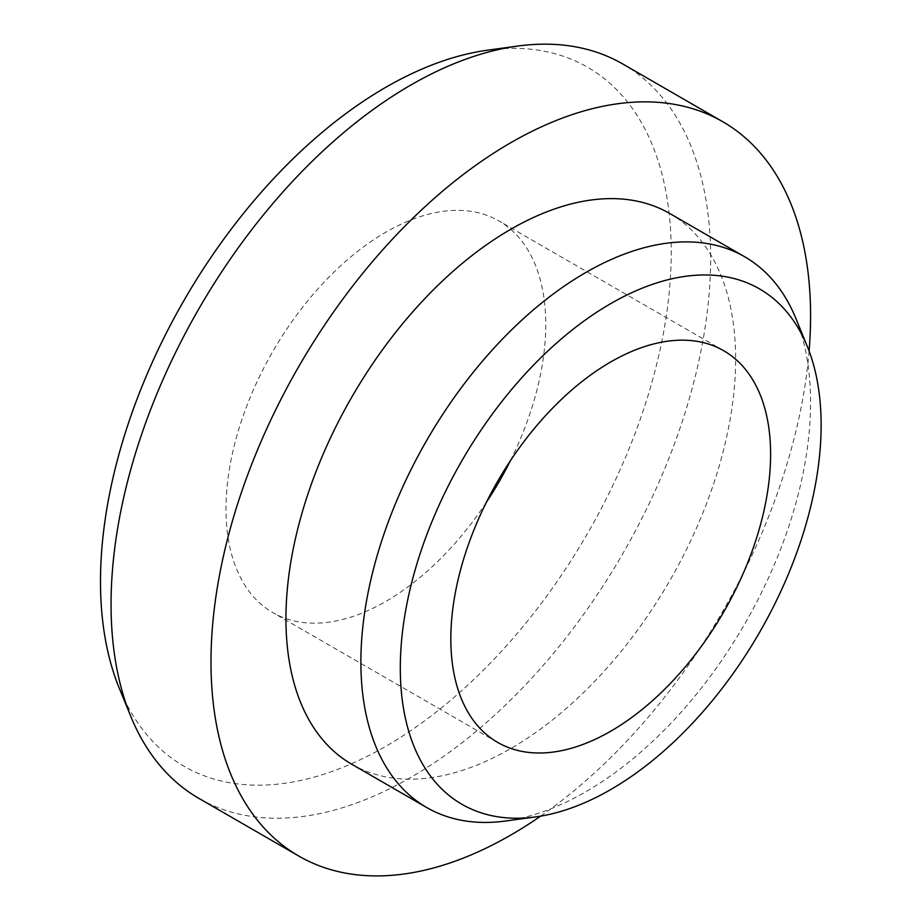<?xml version="1.0" encoding="UTF-8"?>
<svg xmlns="http://www.w3.org/2000/svg" width="921" height="921" viewBox="0 0 921 921"><rect width="100%" height="100%" fill="white"/><g stroke="black" fill="none" stroke-linecap="round" stroke-linejoin="round"><path stroke-width="0.69" stroke-dasharray="4.61 3.45" d="M486.3 502.44A226.117 130.552 -60 0 1 385.864 601.401A226.117 130.552 -60 0 1 272.812 612.592A226.117 130.552 -60 0 1 272.812 351.5A226.117 130.552 -60 0 1 498.929 220.948A226.117 130.552 -60 0 1 510.28 460.914M487.693 50.16A403.571 233.001 -60 0 1 666.505 314.533A403.571 233.001 -60 0 1 385.864 746.286A403.571 233.001 -60 0 1 119.281 688.263M622.838 64.021A423.971 244.779 -60 0 1 687.826 403.755A423.971 244.779 -60 0 1 410.858 777.37A423.971 244.779 -60 0 1 198.867 798.369M809.099 351.039A423.971 244.779 -60 0 1 540.558 816.167M669.774 213.511A317.975 183.59 -60 0 1 718.518 468.317A317.975 183.59 -60 0 1 510.787 748.52A317.975 183.59 -60 0 1 351.799 764.269M795.779 318.252A317.975 183.59 -60 0 1 585.733 791.795A317.975 183.59 -60 0 1 505.502 821.025M723.779 350.763L498.929 220.948M497.662 742.407L272.812 612.592"/><path stroke-width="1.38" d="M610.715 731.216A226.117 130.552 -60 0 1 497.662 742.407A226.117 130.552 -60 0 1 497.651 481.315A226.117 130.552 -60 0 1 723.779 350.763A226.117 130.552 -60 0 1 758.432 531.958A226.117 130.552 -60 0 1 610.715 731.216M610.715 789.562A297.587 171.813 -60 0 1 535.631 816.915A297.587 171.813 -60 0 1 461.928 460.684A297.587 171.813 -60 0 1 807.28 346.4A297.587 171.813 -60 0 1 610.715 789.562M510.28 460.914A226.117 130.552 -60 0 1 486.3 502.44M540.558 816.167A423.971 244.779 -60 0 1 510.787 835.059A423.971 244.779 -60 0 1 298.795 856.058L198.867 798.369A423.971 244.779 -60 0 1 130.794 716.411L119.281 688.263A403.571 233.001 -60 0 1 184.085 300.269A403.571 233.001 -60 0 1 487.693 50.16L517.821 46.05A423.971 244.779 -60 0 1 622.838 64.021L722.766 121.722A423.971 244.779 -60 0 1 809.099 351.039M130.794 716.411A423.971 244.779 -60 0 1 198.867 308.811A423.971 244.779 -60 0 1 517.821 46.05M298.795 856.058A423.971 244.779 -60 0 1 298.795 366.5A423.971 244.779 -60 0 1 722.766 121.722M535.631 816.915L505.502 821.025A317.975 183.59 -60 0 1 426.745 807.544L351.799 764.269A317.975 183.59 -60 0 1 351.799 397.101A317.975 183.59 -60 0 1 669.774 213.511L744.721 256.786A317.975 183.59 -60 0 1 795.779 318.252L807.28 346.4M426.745 807.544A317.975 183.59 -60 0 1 426.745 440.365A317.975 183.59 -60 0 1 744.721 256.786"/></g></svg>
